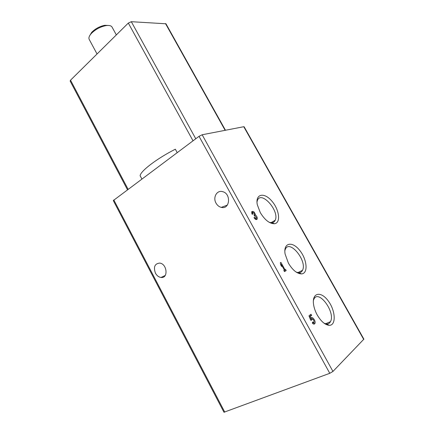 <?xml version="1.0" encoding="UTF-8"?>
<svg xmlns="http://www.w3.org/2000/svg" width="434" height="434" viewBox="0 0 434 434"><rect width="100%" height="100%" fill="white"/><g stroke="black" fill="none" stroke-linecap="round" stroke-linejoin="round"><path stroke-width="0.65" d="M252.138 214.32L251.682 211.754C253.239 210.772 254.508 211.835 255.48 214.944C256.912 216.262 257.487 217.624 257.205 219.04C256.391 220.054 255.317 219.588 253.982 217.646L254.628 217.363C255.344 218.4 255.914 218.649 256.348 218.107L256.375 217.429L254.633 216.023L253.988 214.868L254.427 214.542L253.803 212.801L252.545 212.676L252.789 214.043L252.138 214.32M243.772 126.717L202.157 134.762L199.038 136.314L113.29 200.557L223.96 412.24L329.78 373.305L332.954 371.439L363.882 339.149L244.12 126.755L243.772 126.717L363.725 339.469M260.27 212.568L257.291 204.674C255.149 193.987 263.943 191.969 271.538 200.73C279.252 209.166 281.194 223.022 274.445 223.727C269.552 223.732 264.827 220.011 260.27 212.568M288.415 263.167L285.1 254.036C283.125 242.774 292.125 240.816 299.558 250.19C307.126 259.223 308.482 273.729 301.418 273.903C296.905 273.659 292.57 270.084 288.415 263.167M317.249 315.003C315.301 311.449 314.064 307.907 313.549 304.375C311.796 292.549 320.997 290.823 328.234 300.914C335.634 310.657 336.393 325.782 329.064 325.316C324.952 324.811 321.014 321.372 317.249 315.003M284.97 269.698L285.529 269.357L286.185 270.545L284.465 271.613L283.803 270.415L284.368 270.073L281.254 264.463L281.633 266.498L280.689 264.8L280.315 262.765L280.928 262.407L284.97 269.698L284.341 270.024M310.098 316.701L310.923 318.203C312.03 315.632 316.207 321.198 314.91 323.504C314.362 324.377 313.538 324.296 312.426 323.259L312.507 322.077L314.059 322.364C313.983 319.961 313.229 318.952 311.78 319.332L311.672 320.097L310.744 320.243L308.975 315.844L311.004 314.227L311.672 315.437L309.437 316.994M177.197 152.622L175.336 149.204C156.766 158.627 140.491 171.115 140.128 175.721L141.869 178.998M127.471 189.745L70.145 81.077L70.53 80.187L128.318 23.073L131.318 21.7L165.962 23.789L225.463 130.254M216.045 203.177C212.665 197.513 216.837 189.918 222.506 191.622C231.376 193.493 230.009 209.823 221.264 207.376C219.061 206.812 217.326 205.412 216.045 203.177M155.448 273.154C153.305 267.035 154.705 263.677 159.641 263.08C167.15 263.677 168.549 278.644 161.019 277.462C158.714 277.114 156.853 275.677 155.448 273.154M108.853 25.481L104.806 25.297C99.712 26.322 95.339 28.677 91.682 32.355L89.61 35.827M116.328 34.915L112.07 27.103C111.202 25.66 109.167 25.167 105.961 25.617C100.281 26.767 95.404 29.393 91.319 33.494C89.182 35.919 88.476 37.888 89.203 39.402L97.042 53.979M256.982 202.022L257.411 200.427C261.176 190.125 279.778 210.995 275.216 220.239C274.576 221.703 273.512 222.533 272.031 222.74L269.275 222.36M284.834 250.798L285.301 249.306C289.473 238.89 307.467 260.959 302.52 270.301C301.782 271.836 300.616 272.655 299.021 272.747L296.292 272.178M313.375 300.578L313.858 299.238C318.431 288.794 335.813 312.328 330.464 321.665C329.634 323.254 328.37 324.024 326.677 323.97L324.1 323.243M284.585 269.894L285.219 271.038L286.185 270.545M285.219 271.038L284.422 271.532M280.684 264.762L281.254 264.463M280.532 263.932L280.923 264.637M254.389 214.608L254.557 215.497L255.48 214.944M251.687 211.743L252.946 212.372M254.557 215.497L255.018 215.899M256.304 218.199L256.272 219.599M254.026 217.722L254.628 217.363M255.843 218.405L255.013 218.958M251.671 213.143L252.127 212.926M310.158 318.778L310.815 318.491M311.01 318.051L312.529 319.017M314.07 322.343L313.809 324.095M310.679 320.075L311.498 319.457M313.332 322.679L312.431 323.146M311.368 320.227L311.672 320.097M310.131 314.921L310.668 315.881L311.672 315.437M310.668 315.881L309.399 316.901M202.157 134.762L332.954 371.439M193.027 140.806L128.318 23.073M128.101 189.273L70.53 80.187M113.806 199.949L224.779 412.137M199.038 136.314L329.78 373.305M195.767 138.761L131.318 21.7M225.137 130.319L165.49 23.566M161.019 277.462L165.202 275.481M221.264 207.376L227.345 205.098M91.682 32.355L91.319 33.494M104.806 25.297L105.961 25.617M272.031 222.74L274.445 223.727M275.216 220.239L270.887 222.74M299.021 272.747L301.418 273.903M302.52 270.301L297.822 272.655M326.677 323.97L329.064 325.316M330.464 321.665L325.505 323.786M256.277 219.588L257.205 219.04M251.682 213.197L252.545 212.676M313.896 323.943L314.91 323.504M310.771 319.777L311.78 319.332"/></g></svg>
